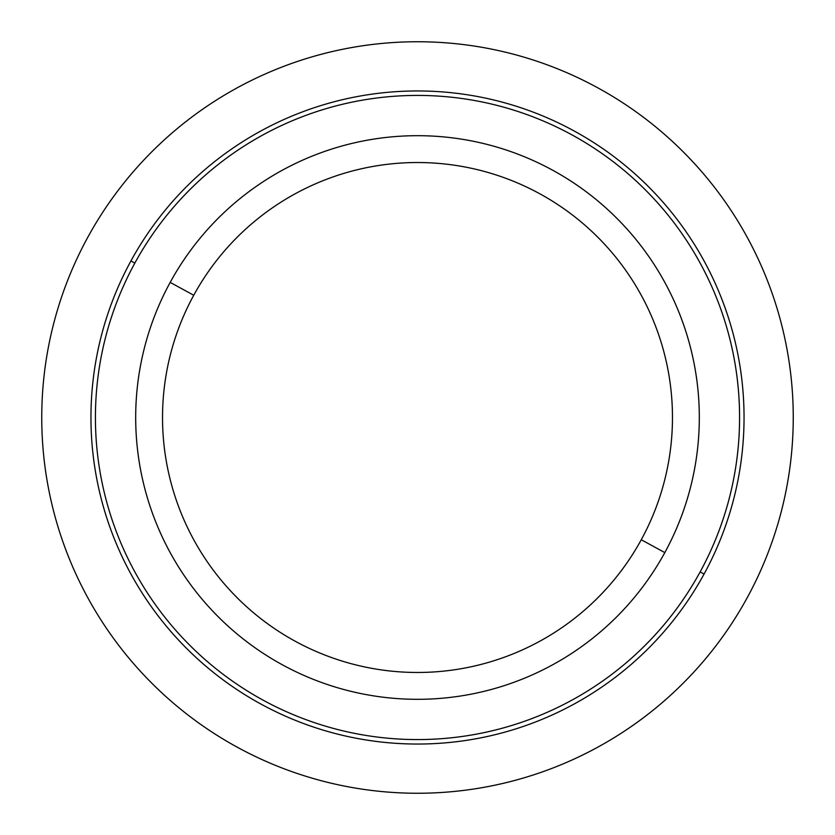 <?xml version="1.0" encoding="UTF-8"?>
<svg xmlns="http://www.w3.org/2000/svg" width="835" height="835" viewBox="0 0 835 835"><rect width="100%" height="100%" fill="white"/><g stroke="black" fill="none" stroke-linecap="round" stroke-linejoin="round"><path stroke-width="1.25" d="M170.183 282.397A281.812 281.812 0 0 0 282.397 664.817A281.812 281.812 0 0 0 664.817 552.603A281.812 281.812 0 0 0 552.603 170.183A281.812 281.812 0 0 0 170.183 282.397L193.741 295.256A254.978 254.978 0 0 0 295.256 641.259A254.978 254.978 0 0 0 641.259 539.744L664.817 552.603A281.812 281.812 0 0 1 282.397 664.817A281.812 281.812 0 0 1 170.183 282.397A281.812 281.812 0 0 1 552.603 170.183A281.812 281.812 0 0 1 664.817 552.603L641.259 539.744A254.978 254.978 0 0 0 539.744 193.741A254.978 254.978 0 0 0 193.741 295.256L170.183 282.397M641.259 539.744A254.978 254.978 0 0 1 295.256 641.259A254.978 254.978 0 0 1 193.741 295.256A254.978 254.978 0 0 1 539.744 193.741A254.978 254.978 0 0 1 641.259 539.744M134.852 263.088A322.07 322.07 0 0 1 571.912 134.852A322.07 322.07 0 0 1 700.147 571.912A322.07 322.07 0 0 1 263.088 700.147A322.07 322.07 0 0 1 134.852 263.088L130.928 260.948A326.548 326.548 0 0 0 260.948 704.072A326.548 326.548 0 0 0 704.072 574.052A326.548 326.548 0 0 0 574.052 130.928A326.548 326.548 0 0 0 130.928 260.948A326.548 326.548 0 0 1 574.052 130.928A326.548 326.548 0 0 1 704.072 574.052L700.147 571.912A322.07 322.07 0 0 0 571.912 134.852A322.07 322.07 0 0 0 134.852 263.088A322.07 322.07 0 0 0 263.088 700.147A322.07 322.07 0 0 0 700.147 571.912L704.072 574.052A326.548 326.548 0 0 1 260.948 704.072A326.548 326.548 0 0 1 130.928 260.948L134.852 263.088M793.25 417.5A375.75 375.75 0 0 0 417.5 41.75A375.75 375.75 0 0 0 41.75 417.5A375.75 375.75 0 0 0 417.5 793.25A375.75 375.75 0 0 0 793.25 417.5"/></g></svg>
